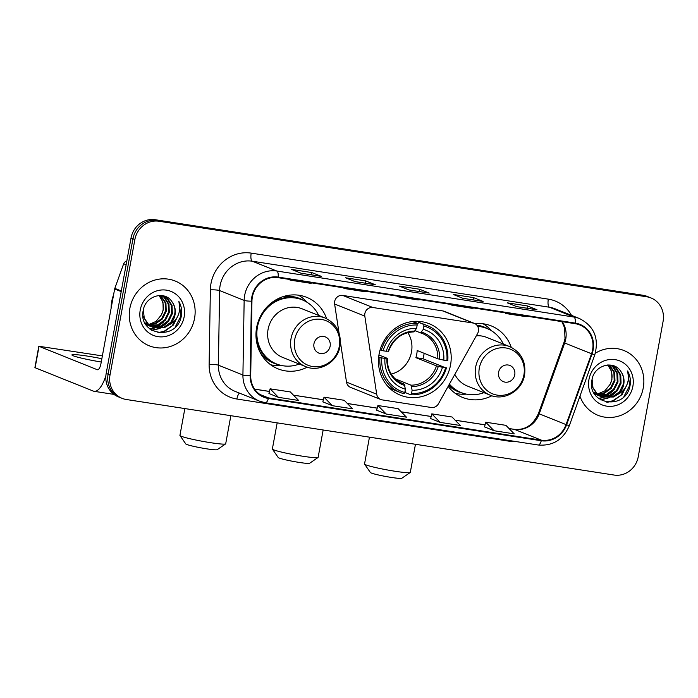 <?xml version="1.0" encoding="UTF-8"?>
<svg xmlns="http://www.w3.org/2000/svg" width="698" height="698" viewBox="0 0 698 698"><rect width="100%" height="100%" fill="white"/><g stroke="black" fill="none" stroke-linecap="round" stroke-linejoin="round"><path stroke-width="1.05" d="M364.853 313.603A7.268 6.797 111.8 0 0 364.81 316.107L376.702 394.204A7.268 6.797 111.8 0 0 380.785 399.5A7.268 6.797 111.8 0 0 382.172 399.884L431.268 407.484A7.268 6.797 111.8 0 0 438.457 403.776L477.572 333.565A7.268 6.797 111.8 0 0 474.396 323.401A7.268 6.797 111.8 0 0 473 323.017L372.898 307.513A7.268 6.797 111.8 0 0 364.853 313.603M474.396 323.401L444.198 311.308A7.268 6.797 111.8 0 0 442.802 310.924L342.701 295.42A7.268 6.797 111.8 0 0 334.656 301.51A7.268 6.797 111.8 0 0 334.612 304.014L339.01 332.876M448.142 386.387A38.53 36.017 111.8 0 0 462.617 397.441A38.53 36.017 111.8 0 0 491.828 395.757M379.127 353.947A38.53 36.017 111.8 0 0 400.512 395.243A38.53 36.017 111.8 0 0 450.542 365.002A38.53 36.017 111.8 0 0 429.157 323.706A38.53 36.017 111.8 0 0 379.127 353.947M326.629 318.698A38.53 36.017 111.8 0 0 306.658 297.313A38.53 36.017 111.8 0 0 256.628 327.554A38.53 36.017 111.8 0 0 278.013 368.849A38.53 36.017 111.8 0 0 307.216 367.165M511.241 347.29A38.53 36.017 111.8 0 0 491.27 325.905A38.53 36.017 111.8 0 0 474.989 323.68M340.415 342.081L346.513 382.111A7.268 6.797 111.8 0 0 350.588 387.407L380.785 399.5M650.998 297.941L647.159 296.406A21.812 20.39 111.8 0 0 642.98 295.263L155.183 219.713A21.812 20.39 111.8 0 0 131.041 237.974L106.183 373.447A21.812 20.39 111.8 0 0 118.285 396.822L120.204 397.59A21.812 20.39 111.8 0 1 108.094 374.215A21.812 20.39 111.8 0 0 120.204 397.59L122.115 398.357A21.812 20.39 111.8 0 0 126.303 399.5L614.1 475.05A21.812 20.39 111.8 0 0 638.234 456.789L663.1 321.316A21.812 20.39 111.8 0 0 650.998 297.941A21.812 20.39 111.8 0 0 646.81 296.798L159.013 221.249A21.812 20.39 111.8 0 0 134.88 239.51L110.014 374.983A21.812 20.39 111.8 0 0 122.115 398.357M134.88 239.51L132.96 238.742L108.094 374.215L132.96 238.742A21.812 20.39 111.8 0 1 157.102 220.481A21.812 20.39 111.8 0 0 132.96 238.742L131.041 237.974M646.81 296.798L644.9 296.031L157.102 220.481L644.9 296.031A21.812 20.39 111.8 0 1 649.079 297.174A21.812 20.39 111.8 0 0 644.9 296.031L642.98 295.263M129.854 308.394A34.891 32.623 111.8 0 0 149.224 345.789A34.891 32.623 111.8 0 0 194.541 318.41A34.891 32.623 111.8 0 0 175.172 281.006A34.891 32.623 111.8 0 0 129.854 308.394A34.891 32.623 111.8 0 0 149.224 345.789A34.891 32.623 111.8 0 0 194.541 318.41A34.891 32.623 111.8 0 0 175.172 281.006A34.891 32.623 111.8 0 0 129.854 308.394M579.942 396.167A34.891 32.623 111.8 0 0 597.942 415.293A34.891 32.623 111.8 0 0 643.259 387.905A34.891 32.623 111.8 0 0 623.89 350.501A34.891 32.623 111.8 0 0 595.324 353.223A34.891 32.623 111.8 0 1 623.89 350.501L623.89 350.501A34.891 32.623 111.8 0 1 643.259 387.905A34.891 32.623 111.8 0 1 597.942 415.293A34.891 32.623 111.8 0 1 579.942 396.167M252.344 297.147A23.261 21.751 -68.2 0 1 278.092 277.664L575.222 323.689A23.261 21.751 -68.2 0 1 579.68 324.91A23.261 21.751 -68.2 0 1 591.538 353.755L566.069 424.602A23.261 21.751 -68.2 0 1 541.378 440.168L268.486 397.904A23.261 21.751 -68.2 0 1 264.027 396.682A23.261 21.751 -68.2 0 1 250.713 375.76L251.943 301.161A23.261 21.751 -68.2 0 1 252.344 297.147M251.804 297.06A23.845 22.292 111.8 0 0 251.393 301.178L250.163 375.777A23.845 22.292 111.8 0 0 268.381 398.479L541.273 440.743A23.845 22.292 111.8 0 0 566.584 424.785L592.052 353.938A23.845 22.292 111.8 0 0 575.327 323.113L278.197 277.097A23.845 22.292 111.8 0 0 251.804 297.06M536.683 309.738A5.82 2.015 98.8 0 1 536.849 309.746A5.82 2.015 98.8 0 1 537.006 309.79L527.418 305.951L507.21 302.819L516.79 306.658L537.006 309.79M526.999 308.219L527.418 305.951M482.789 301.388A5.82 2.015 98.8 0 1 482.946 301.396A5.82 2.015 98.8 0 1 483.103 301.44L473.523 297.601L453.307 294.469L462.896 298.308L483.103 301.44M473.104 299.87L473.523 297.601M321.089 276.347A5.82 2.015 98.8 0 1 321.246 276.356A5.82 2.015 98.8 0 1 321.403 276.399L311.823 272.56L291.607 269.428L301.196 273.267L321.403 276.399M311.404 274.829L311.823 272.56M374.983 284.697A5.82 2.015 98.8 0 1 375.149 284.705A5.82 2.015 98.8 0 1 375.306 284.749L365.717 280.901L345.51 277.778L355.09 281.617L375.306 284.749M365.298 283.179L365.717 280.901M428.886 293.047A5.82 2.015 98.8 0 1 429.052 293.047A5.82 2.015 98.8 0 1 429.209 293.09L419.62 289.251L399.404 286.119L408.993 289.967L429.209 293.09M419.201 291.528L419.62 289.251M484.534 426.897L494.027 430.727L514.234 433.851L505.919 425.344L485.703 422.211L484.534 426.923M322.834 401.856L332.327 405.678L352.534 408.81L344.219 400.294L324.003 397.162L322.834 401.882M268.939 393.506L278.423 397.328L298.631 400.46L290.316 391.944L270.1 388.821L268.931 393.532M430.64 418.556L440.124 422.377L460.331 425.51L452.016 416.994L431.8 413.862L430.631 418.573M386.221 414.027L406.437 417.16L398.113 408.644L377.906 405.512L376.641 410.188L386.221 414.027L377.906 405.512M400.067 296.563L397.851 296.807L397.93 296.231M420.275 299.686L418.067 299.939L397.851 296.807M346.164 288.213L343.957 288.457L344.027 287.881M366.371 291.345L364.164 291.589L343.957 288.457M292.261 279.863L290.054 280.116L290.124 279.532M312.477 282.995L310.27 283.24L290.054 280.116M453.962 304.904L451.754 305.157L451.824 304.572M474.178 308.036L471.97 308.289L451.754 305.157M507.865 313.254L505.657 313.507L505.727 312.922M528.072 316.386L525.864 316.639L505.657 313.507M332.327 405.678L324.003 397.162M278.423 397.328L270.1 388.821M440.124 422.377L431.8 413.862M494.027 430.727L485.703 422.211M113.591 294.783A36.348 33.984 111.8 0 0 111.732 301.466A36.348 33.984 111.8 0 0 111.104 308.333M160.671 295.524L165.932 303.011L166.237 311.282L162.468 318.916L155.558 323.855L148.91 324.91M148.473 324.875L147.208 324.718M146.798 324.64L145.742 324.396M160.252 295.481L165.173 302.705L165.478 310.976L161.709 318.611L154.799 323.549L148.578 324.622L156.09 321.385L161.36 314.911A16.429 15.356 111.8 0 0 163.044 309.999A16.429 15.356 111.8 0 0 158.699 295.516M148.142 324.605L146.868 324.474M146.449 324.413L145.655 324.256M162.302 295.856L164.737 297.566L168.977 304.223L169.282 312.495L165.513 320.138L158.603 325.067L150.253 325.931M149.843 325.861L148.63 325.573M148.238 325.451L145.777 324.448M161.901 295.751L163.978 297.261L168.209 303.918L168.523 312.189L164.745 319.832L157.835 324.762L149.913 325.696M149.494 325.634L148.273 325.373M147.871 325.268L146.702 324.884M147.077 325.041L145.83 324.535M160.008 295.455L163.864 296.371L167.782 298.788L172.022 305.445L172.327 313.716L168.55 321.359L161.639 326.289L151.675 326.786M151.283 326.673L144.809 322.703M163.48 296.222L167.023 298.482L171.254 305.139L171.568 313.411L167.79 321.054L160.88 325.983L151.318 326.594M150.916 326.49L149.747 326.106M150.122 326.263L145.201 323.471M172.013 301.806C164.807 290.098 145.489 295.943 143.308 310.06C137.366 334.804 175.678 341.479 181.052 317.381L181.306 316.177C182.222 310.88 181.41 305.986 178.88 301.475C180.293 306.064 180.032 310.732 178.103 315.47C176.385 319.501 173.54 322.537 169.57 324.596A16.429 15.356 111.8 0 0 175.024 314.798A16.429 15.356 111.8 0 0 172.013 301.806C174.692 305.628 175.556 309.903 174.605 314.632L170.836 322.267L163.925 327.205L152.783 327.327M169.57 324.596L164.684 327.51L153.167 327.484L148.953 324.945L144.242 318.175L143.369 309.79M153.167 327.484L148.194 324.64L142.977 316.273M159.048 295.49L162.974 302.068L163.192 310.06L161.36 314.911M140.237 309.999A23.697 22.153 111.8 0 0 157.931 336.645A23.697 22.153 111.8 0 0 184.159 316.805A23.697 22.153 111.8 0 0 166.464 290.159A23.697 22.153 111.8 0 0 140.237 309.999M178.88 301.475L180.948 316.037L175.242 327.004M177.283 317.189L172.197 325.783L164.135 331.271L157.975 332.658M171.464 313.838L169.597 318.497M164.667 324.753L159.432 328.235M158.655 328.584L151.614 330.233M168.427 312.617L166.552 317.276M161.622 323.532L156.396 327.013M155.61 327.371L154.433 327.833M154.284 327.877L149.756 328.924M178.26 315.095L173.401 325.015L164.51 331.428L158.76 332.78M166.901 323.052L160.322 328.139M159.388 328.584L151.876 330.398M163.856 321.839L157.277 326.917M156.343 327.362L154.921 327.947M154.729 328.008L149.965 329.09M101.856 358.72A23.261 1.745 10.4 0 0 87.119 356.05A23.261 1.745 10.4 0 0 71.911 354.916A23.261 1.745 10.4 0 0 101.254 362M105.887 375.664A29.08 10.095 98.8 0 1 94.125 391.316A29.08 10.095 98.8 0 1 93.34 391.098L34.9 367.645L38.826 346.252L97.266 369.713A7.268 2.522 -81.2 0 0 97.467 369.766A7.268 2.522 -81.2 0 0 100.974 363.536L114.655 288.981A3.638 3.394 -68.2 0 1 114.821 288.37L123.668 263.757A3.638 3.394 -68.2 0 1 126.766 261.296M102.37 355.901L38.826 346.252M318.035 457.495L309.607 463.28A15.993 1.204 -169.6 0 1 299.206 462.425A15.993 1.204 -169.6 0 1 278.232 457.522L272.403 449.128A23.261 1.745 10.4 0 0 302.915 456.256A23.261 1.745 10.4 0 0 318.035 457.495A23.261 1.745 10.4 0 0 318.122 457.382L323.157 429.994M391.246 374.093A26.899 25.145 111.8 0 0 411.488 352.01A26.899 25.145 111.8 0 0 407.859 332.614M424.131 353.301A34.534 32.282 -68.2 0 1 423.834 355.221A34.534 32.282 -68.2 0 1 422.997 358.755L445.594 367.785A34.603 32.352 111.8 0 1 411.532 393.559L412.134 390.252A31.262 29.22 111.8 0 0 442.48 367.305L436.468 365.9L415.877 357.655A26.899 25.145 111.8 0 0 416.758 354.122A26.899 25.145 111.8 0 0 417.186 350.518L437.777 358.772L443.788 360.177A31.262 29.22 111.8 0 0 423.311 329.351L423.922 326.053A34.603 32.352 111.8 0 1 446.903 360.657L447.776 360.674A36.06 33.705 111.8 0 0 427.281 325.617A36.06 33.705 111.8 0 0 423.703 324.43L423.922 326.053M395.129 378.813L410.991 385.165L412.134 390.252M381.806 357.908L379.974 357.507A36.06 33.705 111.8 0 0 400.469 392.564A36.06 33.705 111.8 0 0 404.055 393.751L404.796 392.512A34.603 32.352 111.8 0 1 381.806 357.908L384.93 358.388A31.262 29.22 111.8 0 0 405.398 389.214L404.255 384.127L400.661 382.687M378.944 354.994L387.067 358.249L384.93 358.388M412.422 321.525L417.919 323.724L418.573 322.371L423.703 324.43M411.532 393.559L410.79 394.798L405.66 392.747L405.093 390.897M427.281 325.617L422.159 323.567A36.06 33.705 111.8 0 0 418.573 322.371M387.469 385.942A36.06 33.705 111.8 0 0 395.338 390.514L400.469 392.564M410.79 394.798A36.06 33.705 111.8 0 0 446.467 367.802M379.974 357.507L378.682 356.992M446.903 360.657L443.788 360.177M442.48 367.305L445.594 367.785M405.398 389.214L404.796 392.512M423.311 329.351L420.589 332.894L415.144 330.712M437.777 358.772A26.899 25.145 111.8 0 0 422.421 333.539L420.589 332.894M387.067 358.249L386.919 358.432A27.964 26.14 111.8 0 0 404.91 385.523M380.087 349.899L383.115 350.78A34.603 32.352 111.8 0 1 417.186 325.006L416.968 323.383A36.06 33.705 111.8 0 0 381.283 350.379M416.968 323.383L412.352 321.534M417.186 325.006L416.575 328.313A31.262 29.22 111.8 0 0 386.238 351.26L383.115 350.78M388.577 351.251C393.367 338.896 401.839 332.44 414.01 331.882L416.575 328.313M386.238 351.26L388.376 351.12M415.877 357.655L422.997 358.755M277.158 422.866L272.368 448.98A23.261 1.745 10.4 0 0 272.403 449.128M225.602 443.919L217.174 449.695A15.993 1.204 -169.6 0 1 206.774 448.84A15.993 1.204 -169.6 0 1 185.799 443.937L179.971 435.543A23.261 1.745 10.4 0 0 210.482 442.672A23.261 1.745 10.4 0 0 225.602 443.919A23.261 1.745 10.4 0 0 225.69 443.797L230.846 415.694M330.137 346.243A8.725 8.158 111.8 0 0 323.619 336.427A8.725 8.158 111.8 0 0 313.969 343.73A8.725 8.158 111.8 0 0 320.478 353.546A8.725 8.158 111.8 0 0 330.137 346.243M325.041 317.991L302.068 308.786A26.175 24.465 111.8 0 0 268.084 329.325A26.175 24.465 111.8 0 0 282.603 357.376L305.576 366.581C319.614 372.776 337.614 362.105 339.978 346.313C341.549 333.033 336.576 323.593 325.041 317.991A26.175 24.465 111.8 0 0 291.049 338.53A26.175 24.465 111.8 0 0 305.576 366.581M318.742 315.47A34.534 32.282 111.8 0 0 302.295 299.878A34.534 32.282 111.8 0 0 257.457 326.978A34.534 32.282 111.8 0 0 276.617 363.99A34.534 32.282 111.8 0 0 299.276 364.059M302.295 299.878L301.344 299.494A34.534 32.282 111.8 0 0 267.5 306.422M255.965 335.232A34.534 32.282 111.8 0 0 275.666 363.606L276.617 363.99M184.857 408.566L179.927 435.404A23.261 1.745 10.4 0 0 179.971 435.543M281.887 365.56L279.689 365.639A37.805 35.336 -68.2 0 1 270.588 364.731M258.094 345.362L257.292 345.039M298.439 295.175A37.805 35.336 -68.2 0 1 305.663 300.803L307.19 302.374M410.215 472.511L401.778 478.287A15.993 1.204 -169.6 0 1 391.386 477.432A15.993 1.204 -169.6 0 1 370.411 472.529L364.574 464.135A23.261 1.745 10.4 0 0 395.085 471.263A23.261 1.745 10.4 0 0 410.215 472.511A23.261 1.745 10.4 0 0 410.302 472.389L415.458 444.286M514.749 374.835A8.725 8.158 111.8 0 0 508.231 365.019A8.725 8.158 111.8 0 0 498.573 372.331A8.725 8.158 111.8 0 0 505.09 382.138A8.725 8.158 111.8 0 0 514.749 374.835M454.852 374.355A26.175 24.465 111.8 0 0 467.215 385.968L490.188 395.173A26.175 24.465 111.8 0 1 475.661 367.122A26.175 24.465 111.8 0 1 509.645 346.583L486.672 337.378A26.175 24.465 111.8 0 0 476.333 335.799M503.345 344.062A34.534 32.282 111.8 0 0 486.907 328.47A34.534 32.282 111.8 0 0 477.694 326.367M486.907 328.47L485.948 328.086A34.534 32.282 111.8 0 0 477.511 326.045M449.18 384.528A34.534 32.282 111.8 0 0 460.27 392.197L461.23 392.581A34.534 32.282 111.8 0 0 483.889 392.651M449.416 384.109A34.534 32.282 111.8 0 0 461.23 392.581M369.46 437.166L364.539 463.995A23.261 1.745 10.4 0 0 364.574 464.135M466.491 394.152L464.301 394.23A37.805 35.336 -68.2 0 1 455.192 393.323M483.051 323.767A37.805 35.336 -68.2 0 1 490.266 329.395L491.802 330.965M609.389 365.028L614.65 372.505L614.955 380.776L611.186 388.42L604.276 393.349L597.628 394.405M597.191 394.37L595.935 394.213M595.516 394.134L594.46 393.89M608.97 364.975L613.891 372.2L614.196 380.471L610.427 388.114L603.517 393.044L597.296 394.117L604.808 390.889L610.078 384.406A16.429 15.356 111.8 0 0 611.762 379.494A16.429 15.356 111.8 0 0 607.417 365.01M596.86 394.1L595.586 393.977M595.167 393.908L594.382 393.751M611.02 365.351L613.455 367.061L617.695 373.727L618 381.998L614.231 389.632L607.321 394.571L598.971 395.434M598.561 395.356L597.348 395.068M596.956 394.955L594.495 393.951M610.619 365.246L612.696 366.755L616.936 373.421L617.241 381.693L613.472 389.327L606.562 394.265L598.631 395.19M598.212 395.129L596.991 394.867M596.589 394.763L595.42 394.387M595.795 394.545L594.548 394.03M608.735 364.949L612.582 365.865L616.5 368.282L620.74 374.939L621.045 383.211L617.276 390.854L610.366 395.783L600.393 396.29M600.001 396.167L593.527 392.197M612.198 365.717L615.741 367.977L619.972 374.634L620.286 382.905L616.509 390.548L609.598 395.478L600.036 396.089M599.634 395.984L598.465 395.6M598.84 395.757L593.919 392.965M620.731 371.31C613.533 359.592 594.207 365.438 592.026 379.555C586.093 404.299 624.396 410.982 629.77 386.875L630.024 385.671C630.94 380.375 630.128 375.48 627.598 370.978C629.011 375.568 628.75 380.227 626.83 384.973C625.103 388.995 622.258 392.04 618.288 394.1A16.429 15.356 111.8 0 0 623.75 384.293A16.429 15.356 111.8 0 0 620.731 371.31C623.41 375.123 624.274 379.398 623.331 384.127L619.554 391.77L612.643 396.7L601.51 396.822M618.288 394.1L613.402 397.005L601.885 396.979L597.671 394.449L592.96 387.669L592.087 379.284M601.885 396.979L596.912 394.143L591.703 385.776M607.766 364.984L611.692 371.572L611.91 379.555L610.078 384.406M588.955 379.494A23.697 22.153 111.8 0 0 606.649 406.14A23.697 22.153 111.8 0 0 632.877 386.299A23.697 22.153 111.8 0 0 615.182 359.653A23.697 22.153 111.8 0 0 588.955 379.494M627.598 370.978L629.675 385.532L623.96 396.499M626.001 386.683L620.915 395.286L612.853 400.774L606.693 402.153M620.19 383.333L618.315 387.992M613.385 394.248L608.159 397.729M607.373 398.087L600.332 399.736M617.145 382.12L615.278 386.771M610.34 393.035L605.114 396.508M604.328 396.865L603.151 397.328M603.011 397.38L598.474 398.418M626.979 384.589L622.119 394.51L613.228 400.922L607.478 402.275M615.619 392.555L609.04 397.633M608.106 398.078L600.594 399.893M612.574 391.334L605.995 396.412M605.07 396.857L603.639 397.441M603.447 397.511L598.692 398.584M364.81 316.107L334.612 304.014M376.702 394.204L346.513 382.111M473 323.017L442.802 310.924M372.898 307.513L342.701 295.42M106.183 373.447L110.014 374.983M155.183 219.713L159.013 221.249M591.538 353.755L564.699 343.006A23.261 21.751 111.8 0 0 565.746 339.097A23.261 21.751 111.8 0 0 562.187 321.665M541.378 440.168L514.539 429.418A23.261 21.751 111.8 0 0 539.231 413.853L564.699 343.006L563.914 342.657L565.005 338.609L564.569 327.72L561.829 321.612M516.424 441.633A36.348 33.984 -68.2 0 1 509.784 441.293L236.892 399.029A36.348 33.984 -68.2 0 1 209.13 364.435L210.36 289.827A36.348 33.984 -68.2 0 1 251.21 253.121L548.34 299.145A7.268 2.522 -81.2 0 0 549.422 307.233L252.301 261.218A29.08 27.187 111.8 0 0 220.114 285.561A29.08 27.187 111.8 0 0 219.617 290.577L218.387 365.185A29.08 27.187 111.8 0 0 235.025 391.334L259.56 401.167A29.08 27.187 -68.2 0 1 242.921 375.009A7.268 0.977 0.9 0 0 250.163 375.777M548.34 299.145A36.348 33.984 -68.2 0 1 571.531 315.383M554.997 308.76A29.08 27.187 111.8 0 0 549.422 307.233L573.965 317.058A29.08 27.187 -68.2 0 1 579.541 318.585L554.997 308.76M209.13 364.435A7.268 0.977 -179.1 0 1 218.387 365.185L242.921 375.009L244.152 300.402A29.08 27.187 -68.2 0 1 244.658 295.394A29.08 27.187 -68.2 0 1 276.836 271.042A7.268 2.522 98.8 0 1 278.197 277.097M251.393 301.178A7.268 0.977 0.9 0 1 244.152 300.402L219.617 290.577A7.268 0.977 -179.1 0 0 210.36 289.827M541.273 440.743A7.268 2.522 98.8 0 1 538.228 445.01L265.336 402.746L259.56 401.167A29.08 27.187 -68.2 0 0 265.144 402.685A7.268 2.522 -81.2 0 0 265.336 402.746A7.268 2.522 -81.2 0 0 268.381 398.479M566.584 424.785L569.332 425.693L594.792 354.837C599.207 338.225 594.12 326.141 579.541 318.585M592.052 353.938L594.792 354.837M575.327 323.113A7.268 2.522 -81.2 0 0 573.965 317.058L276.836 271.042L252.301 261.218A7.268 2.522 -81.2 0 1 251.21 253.121M239.475 393.114A7.268 2.522 -81.2 0 0 236.892 399.029M509.915 440.621A7.268 2.522 -81.2 0 0 509.784 441.293M566.069 424.602L538.446 413.504L563.914 342.657M268.486 397.904L259.953 394.492M254.683 389.179L269.445 391.465M293.483 395.181L323.349 399.814M347.377 403.531L377.243 408.156M401.28 411.881L431.146 416.505M455.183 420.231L485.049 424.855M509.078 428.581L514.539 429.418A13.088 4.546 -81.2 0 0 514.182 429.322C524.992 430.396 533.08 425.126 538.446 413.504M121.199 291.607L114.655 288.981M39.036 346.382L35.109 367.776M114.821 288.37L121.312 290.97M126.129 264.743L123.668 263.757M410.991 385.165A26.899 25.145 111.8 0 0 436.468 365.9M387.277 358.379C387.268 370.507 392.32 378.874 402.423 383.481A26.899 25.145 111.8 0 0 404.255 384.127M439.618 359.261A27.964 26.14 111.8 0 0 421.627 332.178M411.646 386.561A27.964 26.14 111.8 0 0 438.309 366.389M422.421 333.539A26.899 25.145 111.8 0 0 420.658 332.911M414.891 331.131A27.964 26.14 111.8 0 0 388.228 351.303M339.28 346.417A24.046 22.476 111.8 0 0 321.333 319.387A24.046 22.476 111.8 0 0 294.722 339.516A24.046 22.476 111.8 0 0 312.678 366.546A24.046 22.476 111.8 0 0 339.28 346.417M260.136 352.403A34.856 32.588 111.8 0 0 278.493 364.67M304.119 300.681A34.856 32.588 111.8 0 0 282.376 296.877M523.893 375.009A24.046 22.476 111.8 0 0 505.937 347.979A24.046 22.476 111.8 0 0 479.325 368.108A24.046 22.476 111.8 0 0 497.281 395.138A24.046 22.476 111.8 0 0 523.893 375.009M448.64 385.497A34.856 32.588 111.8 0 0 463.106 393.262M488.731 329.273A34.856 32.588 111.8 0 0 476.856 325.155M538.228 445.01C552.842 446.153 563.207 439.714 569.332 425.693M254.648 389.126L269.454 391.421M293.43 395.138L323.357 399.771M347.334 403.479L377.26 408.121M401.228 411.829L431.155 416.462M455.131 420.179L485.058 424.812M509.034 428.528L514.182 429.322M429.052 293.047L408.915 289.932M375.149 284.705L355.012 281.582M321.246 276.356L301.117 273.232M482.946 301.396L462.818 298.282M536.849 309.746L516.721 306.631M113.948 394.387L94.125 391.316M412.841 321.481L417.954 323.523M509.645 346.583C521.179 352.185 526.161 361.625 524.582 374.905C522.217 390.697 504.218 401.367 490.188 395.173"/></g></svg>
